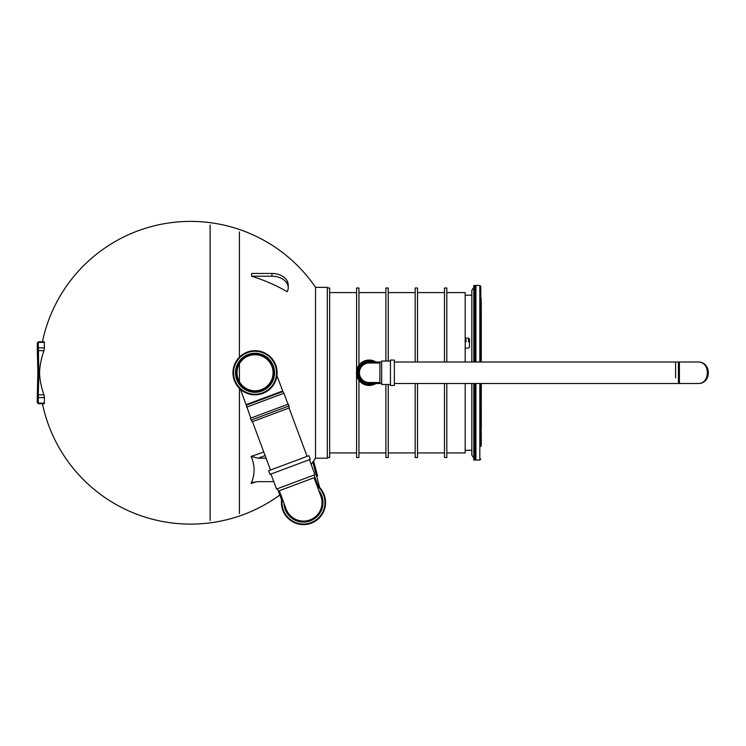 <?xml version="1.0" encoding="UTF-8"?>
<svg xmlns="http://www.w3.org/2000/svg" width="746" height="746" viewBox="0 0 746 746"><rect width="100%" height="100%" fill="white"/><g stroke="black" fill="none" stroke-linecap="round" stroke-linejoin="round"><path stroke-width="1.12" d="M43.967 403.138L44.415 403.138A146.235 103.405 0 0 1 44.415 397.618L43.967 394.858A151.242 106.948 180 0 1 39.603 374.828L38.792 374.828L38.288 342.069M44.415 397.618L38.279 397.618L38.298 394.858A0.979 0.69 -178.6 0 0 37.319 395.52L37.86 372.758L37.319 349.995A0.979 0.69 -1.4 0 1 37.319 349.986L37.3 348.606A0.979 0.69 0 0 1 37.3 348.587L37.3 343.076A0.979 0.69 0 0 1 38.279 342.377L44.415 342.377A146.235 103.405 0 0 0 44.415 347.897L43.967 350.667A151.242 106.948 180 0 0 39.603 370.687L39.603 374.828M311.11 464.329A151.354 151.354 0 0 0 315.53 458.203L315.53 287.313A151.354 151.354 0 0 0 42.438 341.808M256.465 481.711A150.142 106.165 0 0 1 251.122 483.464A63.494 44.891 180 0 0 251.122 456.365A150.142 106.165 180 0 0 263.748 451.917M251.644 276.216A151.345 107.014 0 0 1 287.191 291.751A16.291 11.516 180 0 0 288.217 287.732A16.291 11.516 180 0 0 271.926 276.216L271.926 273.456L251.644 273.456A61.088 43.193 180 0 1 251.644 276.216L271.926 276.216M315.53 458.203L327.298 458.203L327.298 287.313L315.53 287.313M288.217 287.732L288.217 284.972A16.291 11.516 180 0 0 271.926 273.456M44.415 403.138L38.279 403.138L38.279 397.618A0.979 0.69 180 0 1 37.3 396.928L37.319 395.52A0.979 0.69 -178.6 0 0 37.319 395.529L37.3 402.448L38.279 403.138A0.979 0.69 180 0 1 37.3 402.439L37.3 396.937A0.979 0.69 180 0 1 37.3 396.909L37.3 402.448L38.279 403.707L44.303 403.707M38.279 342.377L37.3 343.067A0.979 0.69 0 0 1 37.3 343.067L37.3 348.587A0.979 0.69 0 0 1 38.279 347.897L44.415 347.897M37.3 396.48L37.813 375.499A0.979 0.69 1.4 0 1 37.813 375.499L37.86 372.758L38.839 372.758M273.726 481.45A16.599 11.74 180 0 1 270.686 481.655L258.013 481.655L252.931 482.326L251.122 483.464M266.08 458.175L258.013 458.175L251.122 456.365M394.364 385.449L394.364 360.066L390.456 360.066L390.456 385.449L394.364 385.449M390.456 361.036L381.672 361.036L381.672 384.479L390.456 384.479M381.672 362.015L379.91 362.015L379.91 383.5L381.672 383.5M373.643 362.994A10.742 10.742 0 0 0 358.434 372.758A10.742 10.742 0 0 0 373.643 382.521A10.742 10.742 0 0 1 358.434 372.758A10.742 10.742 0 0 1 373.643 362.994M375.648 362.994A11.722 11.722 0 0 0 360.355 380.479A11.722 11.722 0 0 0 375.648 382.521M377.28 362.994A12.691 12.691 0 0 0 359.926 364.057A12.691 12.691 0 0 0 359.926 381.458A12.691 12.691 0 0 0 377.28 382.521M369.167 382.521A9.763 9.763 0 0 1 359.404 372.758A9.763 9.763 0 0 1 369.167 362.994A9.763 9.763 0 0 0 359.404 372.758A9.763 9.763 0 0 0 369.167 382.521L379.91 382.521M675.596 377.84L675.596 362.015L675.596 377.84M394.364 383.5L679.401 383.5L679.401 362.015L394.364 362.015M697.958 383.5L679.401 383.5L678.431 382.521L678.431 362.994L679.401 362.015L697.958 362.015C710.5 361.493 710.5 384.022 697.958 383.5C711.759 384.022 711.759 361.493 697.958 362.015M237.014 372.758A18.025 18.025 0 0 1 264.056 357.147A18.025 18.025 0 0 1 264.056 388.368A18.025 18.025 0 0 1 237.014 372.758M210.12 225.031L210.12 520.484M239.419 513.546L239.419 388.34L239.419 513.546M239.419 381.747L239.419 363.768L239.419 381.747M239.419 357.175L239.419 231.969L239.419 357.175M248.418 355.012A18.948 18.948 0 0 0 242.982 387.37A18.948 18.948 0 0 0 273.726 375.891A18.948 18.948 0 0 0 248.418 355.012M276.934 375.555L282.902 391.547L246.311 405.199L250.768 418.133M282.902 391.547L283.909 393.254L246.665 407.157M269.381 411.186L250.395 418.264L251.085 420.101L289.056 405.927L288.366 404.099L269.381 411.186M288.683 406.057L289.373 407.894L252.129 421.788L251.449 419.961M274.08 372.599A19.042 19.042 0 0 1 245.658 389.328A19.042 19.042 0 0 1 245.387 356.346A19.042 19.042 0 0 1 274.08 372.599M254.88 353.231A19.527 19.527 0 0 1 272.038 382.381A19.527 19.527 0 0 1 238.207 382.661A19.527 19.527 0 0 1 254.88 353.231M277.111 372.58A22.072 22.072 0 0 1 244.166 391.958A22.072 22.072 0 0 1 243.849 353.735A22.072 22.072 0 0 1 277.111 372.58A22.072 22.072 0 0 1 244.166 391.958A22.072 22.072 0 0 1 243.849 353.735A22.072 22.072 0 0 1 277.111 372.58M313.581 460.981L317.582 475.92L316.64 476.172M308.928 455.694L268.681 470.717L270.043 474.381L310.299 459.359L308.928 455.694M309.385 459.695L314.98 474.698L276.561 489.04L270.957 474.036M314.066 475.043L314.952 477.421L278.361 491.082L281.596 499.745A22.072 22.072 0 0 0 301.123 524.485A22.072 22.072 0 0 0 325.47 504.473A22.072 22.072 0 0 1 301.132 524.485A22.072 22.072 0 0 1 281.596 499.745A22.072 22.072 0 0 0 301.123 524.485A22.072 22.072 0 0 0 316.696 484.863A22.072 22.072 0 0 1 325.47 504.473A22.072 22.072 0 0 0 318.188 486.084A22.072 22.072 0 0 1 301.132 524.485A22.072 22.072 0 0 1 281.596 499.745M318.738 490.346A19.527 19.527 0 0 1 321.787 495.717A19.527 19.527 0 0 0 318.738 490.346A19.527 19.527 0 0 1 310.317 520.839A19.527 19.527 0 0 1 283.974 503.317A19.527 19.527 0 0 0 301.785 522.004M286.11 509.033A18.557 18.557 0 0 0 309.982 519.925A18.557 18.557 0 0 0 320.873 496.062A18.557 18.557 0 0 0 320.873 496.053A18.557 18.557 0 0 1 309.982 519.925A18.557 18.557 0 0 1 286.11 509.033L279.274 490.737M282.697 390.997L246.105 404.658L246.311 405.199L240.343 389.216M301.832 521.519A19.042 19.042 0 0 1 284.608 505.023M319.372 492.043A19.042 19.042 0 0 1 322.459 504.212M281.932 497.843A22.072 22.072 0 0 0 300.162 524.363A22.072 22.072 0 0 0 318.188 486.084A22.072 22.072 0 0 1 300.162 524.363A22.072 22.072 0 0 1 281.932 497.843M466.11 341.817L465.672 338.162L468.507 338.162L469.476 339.038L469.476 347.17L468.507 348.093L465.672 348.093M473.775 383.5L473.775 460.058L474.95 460.058L474.95 383.5M474.95 362.015L474.95 285.457L473.775 285.457L473.775 362.015M480.806 306.401L481.301 306.447L480.806 306.653L480.806 298.54L481.301 298.726L480.806 298.456L480.806 286.436L480.806 362.015L481.301 361.306L480.806 360.094L481.301 345.025L480.806 344.988M481.301 345.025L481.301 316.397L480.806 316.211L481.301 307.212L480.806 306.653M481.301 307.212L480.974 305.944M480.806 308.574L480.806 307.175M480.806 445.026L481.301 445.054L480.806 446.416L481.301 443.758L480.806 441.306M480.806 446.416L480.806 383.5L480.806 400.304L481.301 400.341L481.301 398.942L480.806 399.138L481.301 399.371M480.806 427.7L481.301 427.738L480.806 429.099L481.301 426.432L481.301 417.835L480.806 417.797L480.806 416.846L481.301 417.042L480.806 416.716L480.806 407.81L481.301 407.848L480.806 404.304L481.301 403.987L480.806 404.173M480.806 426.619L480.806 422.749L481.301 422.786M480.806 441.138L481.086 431.458M480.806 443.945L480.806 442.546L481.301 442.583M481.301 421.994L480.806 421.798L481.301 419.01M481.301 407.055L480.806 406.645M481.301 336.716L480.806 336.53L480.806 333.966L481.301 334.161M481.301 339.197L480.806 339.001L481.301 338.684M481.301 328.613L480.806 328.8L480.806 327.401L481.301 327.438M481.301 326.049L480.806 326.244L480.806 323.895L481.301 324.081M481.301 329.117L480.806 328.93L481.301 329.033M481.301 323.484L480.806 323.68L480.806 318.775L481.301 318.962M481.301 326.561L480.806 326.366L481.301 326.478M481.301 331.597L480.806 331.401L480.806 329.881L481.301 329.918M481.301 323.997L480.806 323.811L481.301 323.913M481.301 318.878L480.806 318.682L480.806 316.295L481.301 316.49M481.301 332.474L480.806 332.436L480.806 331.494L481.301 331.681M481.301 341.155L480.806 341.351L480.806 339.952L481.301 339.99M481.301 403.987L480.806 402.775L481.301 401.507L480.806 401.693M481.301 416.949L480.806 416.716M480.806 431.57L481.198 428.941M481.301 316.397L480.806 316.164M481.301 315.978L481.198 313.451M480.806 313.609L481.301 313.413L481.086 310.933M480.806 311.045L481.301 310.858L481.086 308.462M480.806 306.009L481.301 305.823L480.862 303.426M480.806 303.445L481.301 303.258L480.806 300.927M481.301 303.678L480.806 303.491M481.301 301.207L480.806 301.011M480.806 299.491L481.301 299.528L480.806 300.89M481.301 299.528L481.301 298.726M481.301 306.242L480.806 306.056M481.301 303.762L480.806 303.575M481.301 302.083L480.806 302.046M481.301 301.291L480.806 301.104M481.301 311.278L480.806 311.091M481.301 308.807L480.806 308.611M481.301 306.326L480.806 306.14M481.301 304.648L480.806 304.61M481.301 303.855L480.806 303.659M481.301 313.842L480.806 313.646M481.301 311.362L480.806 311.175M481.301 309.683L480.806 309.646M481.301 308.891L480.806 308.695M481.301 313.926L480.806 313.74M481.301 312.248L480.806 312.21M481.301 311.455L480.806 311.259M481.301 360.131L481.301 346.191M481.301 321.433L480.806 321.246M481.301 318.449L480.806 318.645M481.301 317.283L480.806 317.246M481.301 314.803L480.806 314.775M481.301 314.01L480.806 313.824M481.301 322.319L480.806 322.281M481.301 321.526L480.806 321.33M481.301 321.013L480.806 321.2M481.301 319.848L480.806 319.81M481.301 319.046L480.806 318.859M481.301 331.513L480.806 331.317M481.301 324.883L480.806 324.846M481.301 362.015L481.301 361.306M481.301 336.549L480.806 336.353M481.301 334.068L480.806 333.882M481.301 331.084L480.806 331.28M481.301 326.645L480.806 326.459M481.301 341.584L480.806 341.388M481.301 339.104L480.806 338.917M481.301 336.632L480.806 336.446M481.301 336.12L480.806 336.315M481.301 334.954L480.806 334.917M481.301 333.649L480.806 333.835M481.301 346.62L480.806 346.424M481.301 344.139L480.806 343.953M481.301 341.668L480.806 341.481M481.301 337.509L480.806 337.481M481.301 351.655L480.806 351.469M481.301 349.184L480.806 348.988M481.301 346.704L480.806 346.517M481.301 344.232L480.806 344.037M481.301 343.72L480.806 343.906M481.301 342.554L480.806 342.517M481.301 341.752L480.806 341.565M481.301 398.942L481.301 386.4L480.806 386.587M481.301 386.4L481.301 383.92L480.806 384.115M481.301 356.691L480.806 356.504M481.301 354.219L480.806 354.024M481.301 351.739L480.806 351.553M481.301 351.235L480.806 351.422M481.301 350.06L480.806 350.023M481.301 349.268L480.806 349.072M481.301 348.755L480.806 348.951M481.301 347.589L480.806 347.552M481.301 346.787L480.806 346.601M481.301 361.726L480.806 361.54M481.301 359.255L480.806 359.059M481.301 356.775L480.806 356.588M481.301 356.271L480.806 356.457M481.301 355.096L480.806 355.059M481.301 354.303L480.806 354.117M481.301 353.79L480.806 353.986M481.301 352.625L480.806 352.588M481.301 351.823L480.806 351.636M481.301 361.81L480.806 361.624M481.301 359.339L480.806 359.152M481.301 358.826L480.806 359.022M481.301 357.66L480.806 357.623M481.301 356.868L480.806 356.672M481.301 361.903L480.806 361.707M481.301 416.529L481.301 413.965L480.806 414.161M481.301 413.965L481.301 411.494L480.806 411.68M481.301 411.494L481.301 409.022L480.806 409.209M481.301 386.82L480.806 386.633M481.301 384.349L480.806 384.153M481.301 427.738L481.198 426.47M481.301 391.855L480.806 391.669M481.301 389.384L480.806 389.198M481.301 386.904L480.806 386.717M481.301 385.225L480.806 385.188M481.301 384.432L480.806 384.246M481.301 396.891L480.806 396.704M481.301 394.42L480.806 394.233M481.301 391.948L480.806 391.753M481.301 391.436L480.806 391.622M481.301 390.261L480.806 390.233M481.301 389.468L480.806 389.281M481.301 388.964L480.806 389.151M481.301 387.789L480.806 387.752M481.301 386.997L480.806 386.801M480.806 438.993L481.301 438.807L480.974 436.457M480.806 436.522L481.301 436.326L480.974 433.976M481.301 406.878L480.806 406.691M481.301 404.407L480.806 404.22M481.301 402.812L481.301 401.926M481.301 399.455L480.806 399.269M481.301 397.777L480.806 397.739M481.301 396.984L480.806 396.788M481.301 396.471L480.806 396.658M481.301 395.296L480.806 395.268M481.301 394.503L480.806 394.317M481.301 394L480.806 394.186M481.301 392.825L480.806 392.788M481.301 392.032L480.806 391.837M480.806 441.473L481.301 441.278L480.862 438.974M481.301 414.394L480.806 414.198M481.301 411.913L480.806 411.727M481.301 409.442L480.806 409.256M481.301 406.971L480.806 406.775M481.301 406.458L480.806 405.246M481.301 405.283L481.301 404.491M481.301 402.019L480.806 401.824M481.301 401.507L481.301 400.341M481.301 399.539L480.806 399.352M481.301 439.226L480.806 439.04M481.301 436.755L480.806 436.559M481.301 434.275L480.806 434.088M481.301 431.803L480.806 431.617M481.301 430.209L481.301 429.332M481.301 426.852L480.806 426.665M481.301 424.381L480.806 424.185M481.301 421.9L480.806 421.714M481.301 419.429L480.806 419.243M481.301 414.478L480.806 414.291M481.301 412.799L480.806 412.762M481.301 412.006L480.806 411.811M481.301 410.319L480.806 410.291M481.301 409.526L480.806 409.34M481.301 409.022L481.301 407.848M481.301 445.054L480.806 444.075M481.301 441.791L480.806 441.595M481.301 440.112L480.806 440.075M481.301 439.31L480.806 439.124M481.301 437.632L480.806 437.594M481.301 436.839L480.806 436.652M481.301 435.16L480.806 435.123M481.301 434.368L480.806 434.172M480.806 432.652L481.301 432.68L480.806 434.041M481.301 432.68L481.301 431.887M481.301 429.416L480.806 429.22M481.301 426.936L480.806 426.749M481.301 425.257L480.806 425.22M481.301 424.465L480.806 424.278M481.301 423.952L480.806 424.148M481.301 421.481L480.806 421.667M481.301 420.306L480.806 420.268M481.301 419.513L480.806 419.327M481.301 417.835L481.301 417.042M481.301 415.363L480.806 415.326M481.301 414.562L480.806 414.375M446.826 452.925L465.187 452.925L465.187 383.5M465.187 362.015L465.187 292.591L446.826 292.591M327.298 457.522L329.648 457.522L329.648 287.993L327.298 287.993M356.597 374.501L356.597 457.522L358.938 457.522L358.938 380.274M358.938 365.242L358.938 287.993L356.597 287.993L356.597 371.014M388.237 384.479L388.237 457.522L385.896 457.522L385.896 384.479M385.896 361.036L385.896 287.993L388.237 287.993L388.237 361.036M415.186 383.5L415.186 457.522L417.527 457.522L417.527 383.5M417.527 362.015L417.527 287.993L415.186 287.993L415.186 362.015M446.826 383.5L446.826 457.522L444.485 457.522L444.485 383.5M444.485 362.015L444.485 287.993L446.826 287.993L446.826 362.015M43.967 394.858L38.298 394.858L38.792 374.828A0.979 0.69 1.4 0 0 37.813 375.499L37.319 395.52M39.603 370.687L38.792 370.687A0.979 0.69 -1.4 0 1 37.813 370.016A0.979 0.69 -1.4 0 0 37.813 370.016L37.319 350.005A0.979 0.69 -1.4 0 0 38.298 350.667L43.967 350.667M37.309 342.955L38.279 341.808L44.303 341.808M258.013 458.175A153.042 108.217 0 0 0 265.1 455.545M276.524 372.58A21.485 21.485 0 0 1 244.455 391.454A21.485 21.485 0 0 1 244.147 354.238A21.485 21.485 0 0 1 276.524 372.58M320.873 496.062A18.557 18.557 0 0 0 320.873 496.053L314.038 477.757M282.324 498.887A21.485 21.485 0 0 0 300.722 523.851A21.485 21.485 0 0 0 317.087 485.907M468.507 341.817L468.507 338.162M475.929 362.015L475.929 285.457L474.95 286.436M479.827 383.5L479.827 460.058L475.929 460.058L475.929 383.5M479.827 362.015L479.827 285.457L475.929 285.457M42.438 403.707A151.354 151.354 0 0 0 279.834 495.008M37.86 372.758L37.813 370.016M37.3 349.007L37.3 343.067M37.3 348.587L37.319 349.995L37.3 348.587M373.858 383.5L379.91 383.5M379.91 362.015L373.858 362.015M379.91 362.994L369.167 362.994M283.909 393.254L288.003 404.229M319.698 487.567L312.844 461.998M277.475 488.705L278.361 491.082M318.188 486.084L314.952 477.421M307.1 456.375L289.047 408.015M270.509 470.036L252.456 421.667M465.187 450.295L471.826 450.295L471.826 455.172L473.775 458.072M465.187 295.22L471.826 295.22M473.775 287.443L471.826 290.343L471.826 362.015M471.826 383.5L471.826 455.172M479.827 285.457L480.806 286.436M479.827 460.058L480.806 459.079M475.929 460.058L474.95 459.079M417.527 452.925L444.485 452.925M417.527 292.591L444.485 292.591M388.237 452.925L415.186 452.925M388.237 292.591L415.186 292.591M358.938 452.925L385.896 452.925M358.938 292.591L385.896 292.591M329.648 452.925L356.597 452.925M329.648 292.591L356.597 292.591"/></g></svg>
